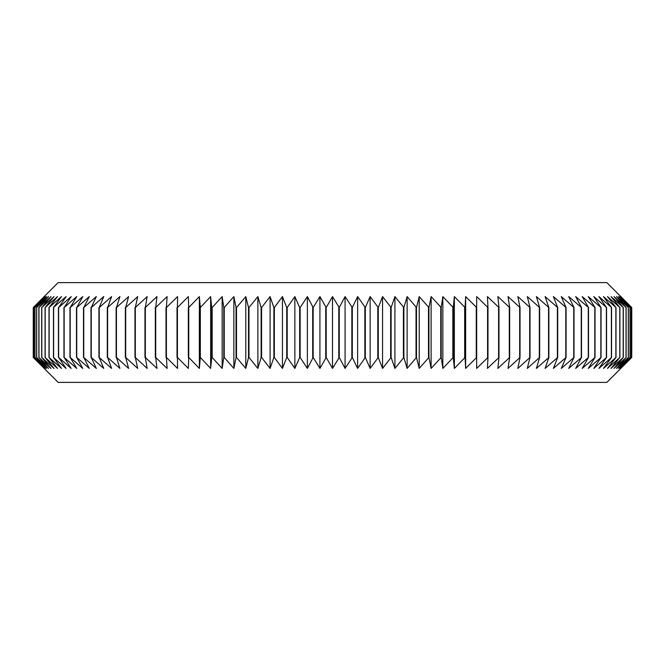 <?xml version="1.0" encoding="UTF-8"?>
<svg xmlns="http://www.w3.org/2000/svg" width="665" height="665" viewBox="0 0 665 665"><rect width="100%" height="100%" fill="white"/><g stroke="black" fill="none" stroke-linecap="round" stroke-linejoin="round"><path stroke-width="1" d="M631.193 307.554L619.747 296.582L630.063 307.554L618.375 296.582L628.367 307.554L616.463 296.582L626.114 307.554L614.003 296.582L623.296 307.554L611.019 296.582L619.921 307.554L607.494 296.582L616.006 307.554L603.454 296.582L611.551 307.554L598.891 296.582L606.563 307.554L593.828 296.582L601.052 307.554L588.259 296.582L595.034 307.554L582.207 296.582L588.508 307.554L575.682 296.582L581.501 307.554L568.691 296.582L574.02 307.554L561.26 296.582L566.073 307.554L553.38 296.582L557.694 307.554L545.084 296.582L548.874 307.554L536.389 296.582L539.648 307.554L527.303 296.582L530.03 307.554L517.844 296.582L520.03 307.554L508.035 296.582L509.673 307.554L497.886 296.582L498.983 307.554L487.428 296.582L487.977 307.554L476.672 296.582L476.672 307.554L465.641 296.582L465.093 307.554L454.361 296.582L453.264 307.554L442.84 296.582L441.203 307.554L431.12 296.582L428.933 307.554L419.208 296.582L416.481 307.554L407.13 296.582L403.871 307.554L394.91 296.582L391.12 307.554L382.566 296.582L378.26 307.554L370.139 296.582L365.318 307.554L357.629 296.582L352.309 307.554L345.077 296.582L339.258 307.554L332.5 296.582L326.199 307.554L319.923 296.582L313.157 307.554L307.371 296.582L300.148 307.554L299.682 307.554L294.861 296.582L287.197 307.554L286.74 307.554L282.434 296.582L274.337 307.554L273.88 307.554L270.09 296.582L261.578 307.554L261.129 307.554L257.87 296.582L248.968 307.554L248.519 307.554L245.792 296.582L236.507 307.554L236.067 307.554L233.881 296.582L224.23 307.554L223.797 307.554L222.16 296.582L212.16 307.554L211.736 307.554L210.639 296.582L200.323 307.554L199.359 296.582L188.735 307.554L188.328 296.582L177.422 307.554L177.572 296.582L166.4 307.554L167.114 296.582L155.701 307.554L156.965 296.582L145.327 307.554L147.156 296.582L135.319 307.554L137.697 296.582L125.685 307.554L128.611 296.582L116.442 307.554L119.916 296.582L107.614 307.554L111.62 296.582L99.21 307.554L103.74 296.582L91.255 307.554L96.309 296.582L83.757 307.554L89.318 296.582L76.733 307.554L82.793 296.582L70.191 307.554L76.741 296.582L64.156 307.554L71.172 296.582L58.628 307.554L66.109 296.582L53.449 307.554L61.546 296.582L48.994 307.554L57.506 296.582L45.079 307.554L53.981 296.582L41.704 307.554L50.997 296.582L38.886 307.554L48.537 296.582L36.633 307.554L46.625 296.582L34.937 307.554L45.253 296.582L33.807 307.554L44.43 296.582L33.258 307.554L58.129 282.617L606.871 282.617L631.75 307.554L631.742 357.446L620.57 368.418L631.193 357.446L619.747 368.418L630.063 357.446L618.375 368.418L628.367 357.446L616.463 368.418L626.114 357.446L614.003 368.418L623.296 357.446L611.019 368.418L619.921 357.446L607.494 368.418L616.006 357.446L603.454 368.418L611.551 357.446L598.891 368.418L606.563 357.446L593.828 368.418L601.052 357.446L588.259 368.418L595.034 357.446L582.207 368.418L588.508 357.446L575.682 368.418L581.501 357.446L568.691 368.418L574.02 357.446L561.26 368.418L566.073 357.446L553.38 368.418L557.694 357.446L545.084 368.418L548.874 357.446L536.389 368.418L539.648 357.446L527.303 368.418L530.03 357.446L517.844 368.418L520.03 357.446L508.035 368.418L509.673 357.446L497.886 368.418L498.983 357.446L487.428 368.418L487.977 357.446L476.672 368.418L476.672 357.446L465.641 368.418L465.093 357.446L454.361 368.418L453.264 357.446L442.84 368.418L441.203 357.446L431.12 368.418L428.933 357.446L419.208 368.418L416.481 357.446L407.13 368.418L403.871 357.446L394.91 368.418L391.12 357.446L382.566 368.418L378.26 357.446L370.139 368.418L365.318 357.446L357.629 368.418L352.309 357.446L345.077 368.418L339.258 357.446L332.5 368.418L326.199 357.446L319.923 368.418L313.157 357.446L307.371 368.418L300.148 357.446L299.682 357.446L294.861 368.418L287.197 357.446L286.74 357.446L282.434 368.418L274.337 357.446L273.88 357.446L270.09 368.418L261.578 357.446L261.129 357.446L257.87 368.418L248.968 357.446L248.519 357.446L245.792 368.418L236.507 357.446L236.067 357.446L233.881 368.418L224.23 357.446L223.797 357.446L222.16 368.418L212.16 357.446L211.736 357.446L210.639 368.418L200.323 357.446L199.359 368.418L188.735 357.446L188.328 368.418L177.422 357.446L177.572 368.418L166.4 357.446L167.114 368.418L155.701 357.446L156.965 368.418L145.327 357.446L147.156 368.418L135.319 357.446L137.697 368.418L125.685 357.446L128.611 368.418L116.442 357.446L119.916 368.418L107.614 357.446L111.62 368.418L99.21 357.446L103.74 368.418L91.255 357.446L96.309 368.418L83.757 357.446L89.318 368.418L76.733 357.446L82.793 368.418L70.191 357.446L76.741 368.418L64.156 357.446L71.172 368.418L58.628 357.446L66.109 368.418L53.449 357.446L61.546 368.418L48.994 357.446L57.506 368.418L45.079 357.446L53.981 368.418L41.704 357.446L50.997 368.418L38.886 357.446L48.537 368.418L36.633 357.446L46.625 368.418L34.937 357.446L45.253 368.418L33.807 357.446L44.43 368.418L33.258 357.446L58.129 382.383L606.871 382.383L631.75 357.446L631.75 307.554L620.57 296.582L631.193 307.554L631.193 357.446M332.5 296.582L332.5 368.418M338.801 307.554L338.801 357.446M339.258 307.554L339.258 357.446M345.077 296.582L345.077 368.418M351.843 307.554L351.843 357.446M352.309 307.554L352.309 357.446M357.629 296.582L357.629 368.418M364.852 307.554L364.852 357.446M365.318 307.554L365.318 357.446M370.139 296.582L370.139 368.418M377.803 307.554L377.803 357.446M378.26 307.554L378.26 357.446M382.566 296.582L382.566 368.418M390.663 307.554L390.663 357.446M391.12 307.554L391.12 357.446M394.91 296.582L394.91 368.418M403.422 307.554L403.422 357.446M403.871 307.554L403.871 357.446M407.13 296.582L407.13 368.418M416.032 307.554L416.032 357.446M416.481 307.554L416.481 357.446M419.208 296.582L419.208 368.418M428.493 307.554L428.493 357.446M428.933 307.554L428.933 357.446M431.12 296.582L431.12 368.418M440.77 307.554L440.77 357.446M441.203 307.554L441.203 357.446M442.84 296.582L442.84 368.418M452.84 307.554L452.84 357.446M453.264 307.554L453.264 357.446M454.361 296.582L454.361 368.418M464.677 307.554L464.677 357.446M465.093 307.554L465.093 357.446M465.641 296.582L465.641 368.418M476.265 307.554L476.265 357.446M476.672 307.554L476.672 357.446M487.578 307.554L487.578 357.446M487.977 307.554L487.977 357.446M498.6 307.554L498.6 357.446M498.983 307.554L498.983 357.446M509.299 307.554L509.299 357.446M509.673 307.554L509.673 357.446M519.673 307.554L519.673 357.446M520.03 307.554L520.03 357.446M529.681 307.554L529.681 357.446M530.03 307.554L530.03 357.446M539.315 307.554L539.315 357.446M539.648 307.554L539.648 357.446M548.558 307.554L548.558 357.446M548.874 307.554L548.874 357.446M557.386 307.554L557.386 357.446M557.694 307.554L557.694 357.446M565.79 307.554L565.79 357.446M566.073 307.554L566.073 357.446M573.745 307.554L573.745 357.446M574.02 307.554L574.02 357.446M581.243 307.554L581.243 357.446M581.501 307.554L581.501 357.446M588.267 307.554L588.267 357.446M588.508 307.554L588.508 357.446M594.809 307.554L594.809 357.446M595.034 307.554L595.034 357.446M600.844 307.554L600.844 357.446M601.052 307.554L601.052 357.446M606.372 307.554L606.372 357.446M606.563 307.554L606.563 357.446M611.384 307.554L611.384 357.446M611.551 307.554L611.551 357.446M615.856 307.554L615.856 357.446M616.006 307.554L616.006 357.446M619.797 307.554L619.797 357.446M619.921 307.554L619.921 357.446M623.18 307.554L623.18 357.446M623.296 307.554L623.296 357.446M626.023 307.554L626.023 357.446M626.114 307.554L626.114 357.446M628.3 307.554L628.3 357.446M628.367 307.554L628.367 357.446M630.013 307.554L630.013 357.446M630.063 307.554L630.063 357.446M631.16 307.554L631.16 357.446M33.25 307.554L33.25 357.446L33.258 307.554M33.807 307.554L33.807 357.446M33.84 307.554L33.84 357.446M34.937 307.554L34.937 357.446M34.987 307.554L34.987 357.446M36.633 307.554L36.633 357.446M36.7 307.554L36.7 357.446M38.886 307.554L38.886 357.446M38.977 307.554L38.977 357.446M41.704 307.554L41.704 357.446M41.82 307.554L41.82 357.446M45.079 307.554L45.079 357.446M45.203 307.554L45.203 357.446M48.994 307.554L48.994 357.446M49.144 307.554L49.144 357.446M53.449 307.554L53.449 357.446M53.616 307.554L53.616 357.446M58.437 307.554L58.437 357.446M58.628 307.554L58.628 357.446M63.948 307.554L63.948 357.446M64.156 307.554L64.156 357.446M69.966 307.554L69.966 357.446M70.191 307.554L70.191 357.446M76.492 307.554L76.492 357.446M76.733 307.554L76.733 357.446M83.499 307.554L83.499 357.446M83.757 307.554L83.757 357.446M90.98 307.554L90.98 357.446M91.255 307.554L91.255 357.446M98.927 307.554L98.927 357.446M99.21 307.554L99.21 357.446M107.306 307.554L107.306 357.446M107.614 307.554L107.614 357.446M116.126 307.554L116.126 357.446M116.442 307.554L116.442 357.446M125.353 307.554L125.353 357.446M125.685 307.554L125.685 357.446M134.97 307.554L134.97 357.446M135.319 307.554L135.319 357.446M144.97 307.554L144.97 357.446M145.327 307.554L145.327 357.446M155.327 307.554L155.327 357.446M155.701 307.554L155.701 357.446M166.017 307.554L166.017 357.446M166.4 307.554L166.4 357.446M177.023 307.554L177.023 357.446M177.422 307.554L177.422 357.446M188.328 307.554L188.328 357.446M188.735 307.554L188.735 357.446M199.359 296.582L199.359 368.418M199.907 307.554L199.907 357.446M200.323 307.554L200.323 357.446M210.639 296.582L210.639 368.418M211.736 307.554L211.736 357.446M212.16 307.554L212.16 357.446M222.16 296.582L222.16 368.418M223.797 307.554L223.797 357.446M224.23 307.554L224.23 357.446M233.881 296.582L233.881 368.418M236.067 307.554L236.067 357.446M236.507 307.554L236.507 357.446M245.792 296.582L245.792 368.418M248.519 307.554L248.519 357.446M248.968 307.554L248.968 357.446M257.87 296.582L257.87 368.418M261.129 307.554L261.129 357.446M261.578 307.554L261.578 357.446M270.09 296.582L270.09 368.418M273.88 307.554L273.88 357.446M274.337 307.554L274.337 357.446M282.434 296.582L282.434 368.418M286.74 307.554L286.74 357.446M287.197 307.554L287.197 357.446M294.861 296.582L294.861 368.418M299.682 307.554L299.682 357.446M300.148 307.554L300.148 357.446M307.371 296.582L307.371 368.418M312.691 307.554L312.691 357.446M313.157 307.554L313.157 357.446M319.923 296.582L319.923 368.418M325.742 307.554L325.742 357.446M326.199 307.554L326.199 357.446"/></g></svg>
